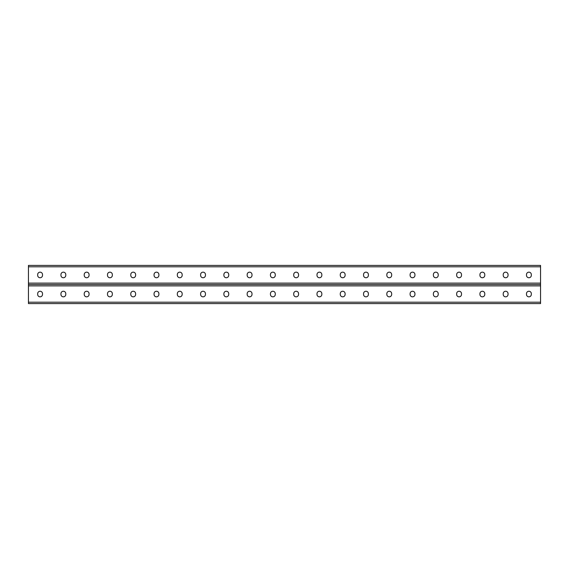 <?xml version="1.0" encoding="UTF-8"?>
<svg xmlns="http://www.w3.org/2000/svg" width="569" height="569" viewBox="0 0 569 569"><rect width="100%" height="100%" fill="white"/><g stroke="black" fill="none" stroke-linecap="round" stroke-linejoin="round"><path stroke-width="0.85" d="M28.45 302.189L28.45 284.5L540.55 284.5L540.55 303.59L28.45 303.59L28.45 302.189L540.55 302.189M298.561 293.668A2.418 2.418 0 0 0 296.136 291.25A2.418 2.418 0 0 0 293.718 293.668A2.418 2.418 0 0 1 296.136 291.25A2.418 2.418 0 0 1 298.561 293.668L298.561 294.415A2.418 2.418 0 0 1 296.136 296.84A2.418 2.418 0 0 1 293.718 294.415A2.418 2.418 0 0 0 296.136 296.84A2.418 2.418 0 0 0 298.561 294.415M321.834 293.668A2.418 2.418 0 0 0 319.415 291.25A2.418 2.418 0 0 0 316.997 293.668A2.418 2.418 0 0 1 319.415 291.25A2.418 2.418 0 0 1 321.834 293.668L321.834 294.415A2.418 2.418 0 0 1 319.415 296.84A2.418 2.418 0 0 1 316.997 294.415A2.418 2.418 0 0 0 319.415 296.84A2.418 2.418 0 0 0 321.834 294.415M345.113 293.668A2.418 2.418 0 0 0 342.694 291.25A2.418 2.418 0 0 0 340.269 293.668A2.418 2.418 0 0 1 342.694 291.25A2.418 2.418 0 0 1 345.113 293.668L345.113 294.415A2.418 2.418 0 0 1 342.694 296.84A2.418 2.418 0 0 1 340.269 294.415A2.418 2.418 0 0 0 342.694 296.84A2.418 2.418 0 0 0 345.113 294.415M368.392 293.668A2.418 2.418 0 0 0 365.974 291.25A2.418 2.418 0 0 0 363.548 293.668A2.418 2.418 0 0 1 365.974 291.25A2.418 2.418 0 0 1 368.392 293.668L368.392 294.415A2.418 2.418 0 0 1 365.974 296.84A2.418 2.418 0 0 1 363.548 294.415A2.418 2.418 0 0 0 365.974 296.84A2.418 2.418 0 0 0 368.392 294.415M391.671 293.668A2.418 2.418 0 0 0 389.246 291.25A2.418 2.418 0 0 0 386.828 293.668A2.418 2.418 0 0 1 389.246 291.25A2.418 2.418 0 0 1 391.671 293.668L391.671 294.415A2.418 2.418 0 0 1 389.246 296.84A2.418 2.418 0 0 1 386.828 294.415A2.418 2.418 0 0 0 389.246 296.84A2.418 2.418 0 0 0 391.671 294.415M414.943 293.668A2.418 2.418 0 0 0 412.525 291.25A2.418 2.418 0 0 0 410.107 293.668A2.418 2.418 0 0 1 412.525 291.25A2.418 2.418 0 0 1 414.943 293.668L414.943 294.415A2.418 2.418 0 0 1 412.525 296.84A2.418 2.418 0 0 1 410.107 294.415A2.418 2.418 0 0 0 412.525 296.84A2.418 2.418 0 0 0 414.943 294.415M438.222 293.668A2.418 2.418 0 0 0 435.804 291.25A2.418 2.418 0 0 0 433.379 293.668A2.418 2.418 0 0 1 435.804 291.25A2.418 2.418 0 0 1 438.222 293.668L438.222 294.415A2.418 2.418 0 0 1 435.804 296.84A2.418 2.418 0 0 1 433.379 294.415A2.418 2.418 0 0 0 435.804 296.84A2.418 2.418 0 0 0 438.222 294.415M461.502 293.668A2.418 2.418 0 0 0 459.076 291.25A2.418 2.418 0 0 0 456.658 293.668A2.418 2.418 0 0 1 459.076 291.25A2.418 2.418 0 0 1 461.502 293.668L461.502 294.415A2.418 2.418 0 0 1 459.076 296.84A2.418 2.418 0 0 1 456.658 294.415A2.418 2.418 0 0 0 459.076 296.84A2.418 2.418 0 0 0 461.502 294.415M508.053 293.668A2.418 2.418 0 0 0 505.635 291.25A2.418 2.418 0 0 0 503.216 293.668A2.418 2.418 0 0 1 505.635 291.25A2.418 2.418 0 0 1 508.053 293.668L508.053 294.415A2.418 2.418 0 0 1 505.635 296.84A2.418 2.418 0 0 1 503.216 294.415A2.418 2.418 0 0 0 505.635 296.84A2.418 2.418 0 0 0 508.053 294.415M531.332 293.668A2.418 2.418 0 0 0 528.914 291.25A2.418 2.418 0 0 0 526.489 293.668A2.418 2.418 0 0 1 528.914 291.25A2.418 2.418 0 0 1 531.332 293.668L531.332 294.415A2.418 2.418 0 0 1 528.914 296.84A2.418 2.418 0 0 1 526.489 294.415A2.418 2.418 0 0 0 528.914 296.84A2.418 2.418 0 0 0 531.332 294.415M270.439 293.668A2.418 2.418 0 0 1 272.864 291.25A2.418 2.418 0 0 1 275.282 293.668A2.418 2.418 0 0 0 272.864 291.25A2.418 2.418 0 0 0 270.439 293.668L270.439 294.415A2.418 2.418 0 0 0 272.864 296.84A2.418 2.418 0 0 0 275.282 294.415A2.418 2.418 0 0 1 272.864 296.84A2.418 2.418 0 0 1 270.439 294.415M247.166 293.668A2.418 2.418 0 0 1 249.585 291.25A2.418 2.418 0 0 1 252.003 293.668A2.418 2.418 0 0 0 249.585 291.25A2.418 2.418 0 0 0 247.166 293.668L247.166 294.415A2.418 2.418 0 0 0 249.585 296.84A2.418 2.418 0 0 0 252.003 294.415A2.418 2.418 0 0 1 249.585 296.84A2.418 2.418 0 0 1 247.166 294.415M223.887 293.668A2.418 2.418 0 0 1 226.306 291.25A2.418 2.418 0 0 1 228.731 293.668A2.418 2.418 0 0 0 226.306 291.25A2.418 2.418 0 0 0 223.887 293.668L223.887 294.415A2.418 2.418 0 0 0 226.306 296.84A2.418 2.418 0 0 0 228.731 294.415A2.418 2.418 0 0 1 226.306 296.84A2.418 2.418 0 0 1 223.887 294.415M200.608 293.668A2.418 2.418 0 0 1 203.026 291.25A2.418 2.418 0 0 1 205.452 293.668A2.418 2.418 0 0 0 203.026 291.25A2.418 2.418 0 0 0 200.608 293.668L200.608 294.415A2.418 2.418 0 0 0 203.026 296.84A2.418 2.418 0 0 0 205.452 294.415A2.418 2.418 0 0 1 203.026 296.84A2.418 2.418 0 0 1 200.608 294.415M177.329 293.668A2.418 2.418 0 0 1 179.754 291.25A2.418 2.418 0 0 1 182.172 293.668A2.418 2.418 0 0 0 179.754 291.25A2.418 2.418 0 0 0 177.329 293.668L177.329 294.415A2.418 2.418 0 0 0 179.754 296.84A2.418 2.418 0 0 0 182.172 294.415A2.418 2.418 0 0 1 179.754 296.84A2.418 2.418 0 0 1 177.329 294.415M154.057 293.668A2.418 2.418 0 0 1 156.475 291.25A2.418 2.418 0 0 1 158.893 293.668A2.418 2.418 0 0 0 156.475 291.25A2.418 2.418 0 0 0 154.057 293.668L154.057 294.415A2.418 2.418 0 0 0 156.475 296.84A2.418 2.418 0 0 0 158.893 294.415A2.418 2.418 0 0 1 156.475 296.84A2.418 2.418 0 0 1 154.057 294.415M130.778 293.668A2.418 2.418 0 0 1 133.196 291.25A2.418 2.418 0 0 1 135.621 293.668A2.418 2.418 0 0 0 133.196 291.25A2.418 2.418 0 0 0 130.778 293.668L130.778 294.415A2.418 2.418 0 0 0 133.196 296.84A2.418 2.418 0 0 0 135.621 294.415A2.418 2.418 0 0 1 133.196 296.84A2.418 2.418 0 0 1 130.778 294.415M107.498 293.668A2.418 2.418 0 0 1 109.924 291.25A2.418 2.418 0 0 1 112.342 293.668A2.418 2.418 0 0 0 109.924 291.25A2.418 2.418 0 0 0 107.498 293.668L107.498 294.415A2.418 2.418 0 0 0 109.924 296.84A2.418 2.418 0 0 0 112.342 294.415A2.418 2.418 0 0 1 109.924 296.84A2.418 2.418 0 0 1 107.498 294.415M84.219 293.668A2.418 2.418 0 0 1 86.644 291.25A2.418 2.418 0 0 1 89.063 293.668A2.418 2.418 0 0 0 86.644 291.25A2.418 2.418 0 0 0 84.219 293.668L84.219 294.415A2.418 2.418 0 0 0 86.644 296.84A2.418 2.418 0 0 0 89.063 294.415A2.418 2.418 0 0 1 86.644 296.84A2.418 2.418 0 0 1 84.219 294.415M60.947 293.668A2.418 2.418 0 0 1 63.365 291.25A2.418 2.418 0 0 1 65.784 293.668A2.418 2.418 0 0 0 63.365 291.25A2.418 2.418 0 0 0 60.947 293.668L60.947 294.415A2.418 2.418 0 0 0 63.365 296.84A2.418 2.418 0 0 0 65.784 294.415A2.418 2.418 0 0 1 63.365 296.84A2.418 2.418 0 0 1 60.947 294.415M37.668 293.668A2.418 2.418 0 0 1 40.086 291.25A2.418 2.418 0 0 1 42.511 293.668A2.418 2.418 0 0 0 40.086 291.25A2.418 2.418 0 0 0 37.668 293.668L37.668 294.415A2.418 2.418 0 0 0 40.086 296.84A2.418 2.418 0 0 0 42.511 294.415A2.418 2.418 0 0 1 40.086 296.84A2.418 2.418 0 0 1 37.668 294.415M293.718 294.415L293.718 293.668M316.997 294.415L316.997 293.668M340.269 294.415L340.269 293.668M363.548 294.415L363.548 293.668M386.828 294.415L386.828 293.668M410.107 294.415L410.107 293.668M433.379 294.415L433.379 293.668M456.658 294.415L456.658 293.668M484.781 293.668L484.781 294.415A2.418 2.418 0 0 1 482.356 296.84A2.418 2.418 0 0 1 479.937 294.415L479.937 293.668A2.418 2.418 0 0 1 482.356 291.25A2.418 2.418 0 0 1 484.781 293.668M503.216 294.415L503.216 293.668M526.489 294.415L526.489 293.668M275.282 294.415L275.282 293.668M252.003 294.415L252.003 293.668M228.731 294.415L228.731 293.668M205.452 294.415L205.452 293.668M182.172 294.415L182.172 293.668M158.893 294.415L158.893 293.668M135.621 294.415L135.621 293.668M112.342 294.415L112.342 293.668M89.063 294.415L89.063 293.668M65.784 294.415L65.784 293.668M42.511 294.415L42.511 293.668M28.45 266.811L28.45 284.5L540.55 284.5L540.55 265.41L28.45 265.41L28.45 266.811L540.55 266.811M298.561 275.332L298.561 274.585A2.418 2.418 0 0 0 296.136 272.16A2.418 2.418 0 0 0 293.718 274.585L293.718 275.332A2.418 2.418 0 0 0 296.136 277.75A2.418 2.418 0 0 0 298.561 275.332A2.418 2.418 0 0 1 296.136 277.75A2.418 2.418 0 0 1 293.718 275.332M321.834 275.332L321.834 274.585A2.418 2.418 0 0 0 319.415 272.16A2.418 2.418 0 0 0 316.997 274.585L316.997 275.332A2.418 2.418 0 0 0 319.415 277.75A2.418 2.418 0 0 0 321.834 275.332A2.418 2.418 0 0 1 319.415 277.75A2.418 2.418 0 0 1 316.997 275.332M345.113 275.332L345.113 274.585A2.418 2.418 0 0 0 342.694 272.16A2.418 2.418 0 0 0 340.269 274.585L340.269 275.332A2.418 2.418 0 0 0 342.694 277.75A2.418 2.418 0 0 0 345.113 275.332A2.418 2.418 0 0 1 342.694 277.75A2.418 2.418 0 0 1 340.269 275.332M368.392 275.332L368.392 274.585A2.418 2.418 0 0 0 365.974 272.16A2.418 2.418 0 0 0 363.548 274.585L363.548 275.332A2.418 2.418 0 0 0 365.974 277.75A2.418 2.418 0 0 0 368.392 275.332A2.418 2.418 0 0 1 365.974 277.75A2.418 2.418 0 0 1 363.548 275.332M391.671 275.332L391.671 274.585A2.418 2.418 0 0 0 389.246 272.16A2.418 2.418 0 0 0 386.828 274.585L386.828 275.332A2.418 2.418 0 0 0 389.246 277.75A2.418 2.418 0 0 0 391.671 275.332A2.418 2.418 0 0 1 389.246 277.75A2.418 2.418 0 0 1 386.828 275.332M414.943 275.332L414.943 274.585A2.418 2.418 0 0 0 412.525 272.16A2.418 2.418 0 0 0 410.107 274.585L410.107 275.332A2.418 2.418 0 0 0 412.525 277.75A2.418 2.418 0 0 0 414.943 275.332A2.418 2.418 0 0 1 412.525 277.75A2.418 2.418 0 0 1 410.107 275.332M438.222 275.332L438.222 274.585A2.418 2.418 0 0 0 435.804 272.16A2.418 2.418 0 0 0 433.379 274.585L433.379 275.332A2.418 2.418 0 0 0 435.804 277.75A2.418 2.418 0 0 0 438.222 275.332A2.418 2.418 0 0 1 435.804 277.75A2.418 2.418 0 0 1 433.379 275.332M461.502 275.332L461.502 274.585A2.418 2.418 0 0 0 459.076 272.16A2.418 2.418 0 0 0 456.658 274.585L456.658 275.332A2.418 2.418 0 0 0 459.076 277.75A2.418 2.418 0 0 0 461.502 275.332A2.418 2.418 0 0 1 459.076 277.75A2.418 2.418 0 0 1 456.658 275.332M484.781 275.332L484.781 274.585A2.418 2.418 0 0 0 482.356 272.16A2.418 2.418 0 0 0 479.937 274.585L479.937 275.332A2.418 2.418 0 0 0 482.356 277.75A2.418 2.418 0 0 0 484.781 275.332M508.053 275.332L508.053 274.585A2.418 2.418 0 0 0 505.635 272.16A2.418 2.418 0 0 0 503.216 274.585L503.216 275.332A2.418 2.418 0 0 0 505.635 277.75A2.418 2.418 0 0 0 508.053 275.332A2.418 2.418 0 0 1 505.635 277.75A2.418 2.418 0 0 1 503.216 275.332M531.332 275.332L531.332 274.585A2.418 2.418 0 0 0 528.914 272.16A2.418 2.418 0 0 0 526.489 274.585L526.489 275.332A2.418 2.418 0 0 0 528.914 277.75A2.418 2.418 0 0 0 531.332 275.332A2.418 2.418 0 0 1 528.914 277.75A2.418 2.418 0 0 1 526.489 275.332M270.439 275.332L270.439 274.585A2.418 2.418 0 0 1 272.864 272.16A2.418 2.418 0 0 1 275.282 274.585L275.282 275.332A2.418 2.418 0 0 1 272.864 277.75A2.418 2.418 0 0 1 270.439 275.332A2.418 2.418 0 0 0 272.864 277.75A2.418 2.418 0 0 0 275.282 275.332M247.166 275.332L247.166 274.585A2.418 2.418 0 0 1 249.585 272.16A2.418 2.418 0 0 1 252.003 274.585L252.003 275.332A2.418 2.418 0 0 1 249.585 277.75A2.418 2.418 0 0 1 247.166 275.332A2.418 2.418 0 0 0 249.585 277.75A2.418 2.418 0 0 0 252.003 275.332M223.887 275.332L223.887 274.585A2.418 2.418 0 0 1 226.306 272.16A2.418 2.418 0 0 1 228.731 274.585L228.731 275.332A2.418 2.418 0 0 1 226.306 277.75A2.418 2.418 0 0 1 223.887 275.332A2.418 2.418 0 0 0 226.306 277.75A2.418 2.418 0 0 0 228.731 275.332M200.608 275.332L200.608 274.585A2.418 2.418 0 0 1 203.026 272.16A2.418 2.418 0 0 1 205.452 274.585L205.452 275.332A2.418 2.418 0 0 1 203.026 277.75A2.418 2.418 0 0 1 200.608 275.332A2.418 2.418 0 0 0 203.026 277.75A2.418 2.418 0 0 0 205.452 275.332M177.329 275.332L177.329 274.585A2.418 2.418 0 0 1 179.754 272.16A2.418 2.418 0 0 1 182.172 274.585L182.172 275.332A2.418 2.418 0 0 1 179.754 277.75A2.418 2.418 0 0 1 177.329 275.332A2.418 2.418 0 0 0 179.754 277.75A2.418 2.418 0 0 0 182.172 275.332M154.057 275.332L154.057 274.585A2.418 2.418 0 0 1 156.475 272.16A2.418 2.418 0 0 1 158.893 274.585L158.893 275.332A2.418 2.418 0 0 1 156.475 277.75A2.418 2.418 0 0 1 154.057 275.332A2.418 2.418 0 0 0 156.475 277.75A2.418 2.418 0 0 0 158.893 275.332M130.778 275.332L130.778 274.585A2.418 2.418 0 0 1 133.196 272.16A2.418 2.418 0 0 1 135.621 274.585L135.621 275.332A2.418 2.418 0 0 1 133.196 277.75A2.418 2.418 0 0 1 130.778 275.332A2.418 2.418 0 0 0 133.196 277.75A2.418 2.418 0 0 0 135.621 275.332M107.498 275.332L107.498 274.585A2.418 2.418 0 0 1 109.924 272.16A2.418 2.418 0 0 1 112.342 274.585L112.342 275.332A2.418 2.418 0 0 1 109.924 277.75A2.418 2.418 0 0 1 107.498 275.332A2.418 2.418 0 0 0 109.924 277.75A2.418 2.418 0 0 0 112.342 275.332M84.219 275.332L84.219 274.585A2.418 2.418 0 0 1 86.644 272.16A2.418 2.418 0 0 1 89.063 274.585L89.063 275.332A2.418 2.418 0 0 1 86.644 277.75A2.418 2.418 0 0 1 84.219 275.332A2.418 2.418 0 0 0 86.644 277.75A2.418 2.418 0 0 0 89.063 275.332M60.947 275.332L60.947 274.585A2.418 2.418 0 0 1 63.365 272.16A2.418 2.418 0 0 1 65.784 274.585L65.784 275.332A2.418 2.418 0 0 1 63.365 277.75A2.418 2.418 0 0 1 60.947 275.332A2.418 2.418 0 0 0 63.365 277.75A2.418 2.418 0 0 0 65.784 275.332M37.668 275.332L37.668 274.585A2.418 2.418 0 0 1 40.086 272.16A2.418 2.418 0 0 1 42.511 274.585L42.511 275.332A2.418 2.418 0 0 1 40.086 277.75A2.418 2.418 0 0 1 37.668 275.332A2.418 2.418 0 0 0 40.086 277.75A2.418 2.418 0 0 0 42.511 275.332M293.718 274.585A2.418 2.418 0 0 1 296.136 272.16A2.418 2.418 0 0 1 298.561 274.585M316.997 274.585A2.418 2.418 0 0 1 319.415 272.16A2.418 2.418 0 0 1 321.834 274.585M340.269 274.585A2.418 2.418 0 0 1 342.694 272.16A2.418 2.418 0 0 1 345.113 274.585M363.548 274.585A2.418 2.418 0 0 1 365.974 272.16A2.418 2.418 0 0 1 368.392 274.585M386.828 274.585A2.418 2.418 0 0 1 389.246 272.16A2.418 2.418 0 0 1 391.671 274.585M410.107 274.585A2.418 2.418 0 0 1 412.525 272.16A2.418 2.418 0 0 1 414.943 274.585M433.379 274.585A2.418 2.418 0 0 1 435.804 272.16A2.418 2.418 0 0 1 438.222 274.585M456.658 274.585A2.418 2.418 0 0 1 459.076 272.16A2.418 2.418 0 0 1 461.502 274.585M503.216 274.585A2.418 2.418 0 0 1 505.635 272.16A2.418 2.418 0 0 1 508.053 274.585M526.489 274.585A2.418 2.418 0 0 1 528.914 272.16A2.418 2.418 0 0 1 531.332 274.585M275.282 274.585A2.418 2.418 0 0 0 272.864 272.16A2.418 2.418 0 0 0 270.439 274.585M252.003 274.585A2.418 2.418 0 0 0 249.585 272.16A2.418 2.418 0 0 0 247.166 274.585M228.731 274.585A2.418 2.418 0 0 0 226.306 272.16A2.418 2.418 0 0 0 223.887 274.585M205.452 274.585A2.418 2.418 0 0 0 203.026 272.16A2.418 2.418 0 0 0 200.608 274.585M182.172 274.585A2.418 2.418 0 0 0 179.754 272.16A2.418 2.418 0 0 0 177.329 274.585M158.893 274.585A2.418 2.418 0 0 0 156.475 272.16A2.418 2.418 0 0 0 154.057 274.585M135.621 274.585A2.418 2.418 0 0 0 133.196 272.16A2.418 2.418 0 0 0 130.778 274.585M112.342 274.585A2.418 2.418 0 0 0 109.924 272.16A2.418 2.418 0 0 0 107.498 274.585M89.063 274.585A2.418 2.418 0 0 0 86.644 272.16A2.418 2.418 0 0 0 84.219 274.585M65.784 274.585A2.418 2.418 0 0 0 63.365 272.16A2.418 2.418 0 0 0 60.947 274.585M42.511 274.585A2.418 2.418 0 0 0 40.086 272.16A2.418 2.418 0 0 0 37.668 274.585M28.45 285.894L540.55 285.894M28.45 283.106L540.55 283.106"/></g></svg>
